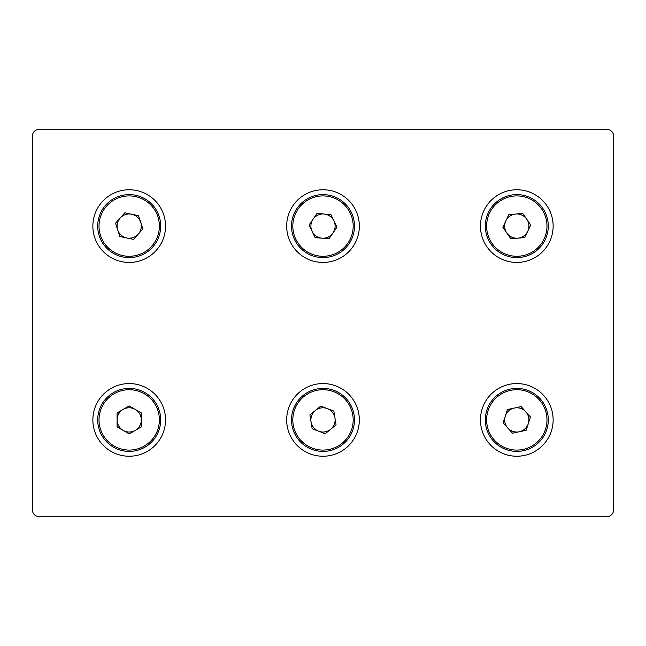 <?xml version="1.0" encoding="UTF-8"?>
<svg xmlns="http://www.w3.org/2000/svg" width="646" height="646" viewBox="0 0 646 646"><rect width="100%" height="100%" fill="white"/><g stroke="black" fill="none" stroke-linecap="round" stroke-linejoin="round"><path stroke-width="0.97" d="M92.862 419.9A36.337 36.337 0 0 0 129.2 456.238A36.337 36.337 0 0 0 165.537 419.9A36.337 36.337 0 0 0 129.2 383.562A36.337 36.337 0 0 0 92.862 419.9M286.663 419.9A36.337 36.337 0 0 0 323 456.238A36.337 36.337 0 0 0 359.337 419.9A36.337 36.337 0 0 0 323 383.562A36.337 36.337 0 0 0 286.663 419.9M92.862 226.1A36.337 36.337 0 0 0 129.2 262.438A36.337 36.337 0 0 0 165.537 226.1A36.337 36.337 0 0 0 129.2 189.762A36.337 36.337 0 0 0 92.862 226.1M286.663 226.1A36.337 36.337 0 0 0 323 262.438A36.337 36.337 0 0 0 359.337 226.1A36.337 36.337 0 0 0 323 189.762A36.337 36.337 0 0 0 286.663 226.1M480.462 226.1A36.337 36.337 0 0 0 516.8 262.438A36.337 36.337 0 0 0 553.138 226.1A36.337 36.337 0 0 0 516.8 189.762A36.337 36.337 0 0 0 480.462 226.1M480.462 419.9A36.337 36.337 0 0 0 516.8 456.238A36.337 36.337 0 0 0 553.138 419.9A36.337 36.337 0 0 0 516.8 383.562A36.337 36.337 0 0 0 480.462 419.9M606.433 516.8A7.268 7.268 0 0 0 613.7 509.532L613.7 136.468A7.268 7.268 0 0 0 606.433 129.2L39.568 129.2A7.268 7.268 0 0 0 32.3 136.468L32.3 509.532A7.268 7.268 0 0 0 39.568 516.8L606.433 516.8M135.256 430.389A12.113 12.113 0 0 0 135.256 409.411A12.113 12.113 0 0 0 117.088 419.9A12.113 12.113 0 0 0 135.256 430.389M159.384 419.9A30.184 30.184 0 0 0 129.2 389.716A30.184 30.184 0 0 0 99.016 419.9A30.184 30.184 0 0 0 129.2 450.084A30.184 30.184 0 0 0 159.384 419.9M160.692 419.9A31.492 31.492 0 0 0 129.2 388.407A31.492 31.492 0 0 0 97.707 419.9A31.492 31.492 0 0 0 129.2 451.392A31.492 31.492 0 0 0 160.692 419.9M129.2 405.914L141.312 412.907L141.312 426.893L129.2 433.886L117.088 426.893L117.088 412.907L129.2 405.914M330.639 429.299A12.113 12.113 0 0 0 327.312 408.579A12.113 12.113 0 0 0 311.041 421.822A12.113 12.113 0 0 0 330.639 429.299M352.805 415.112A30.184 30.184 0 0 0 318.212 390.095A30.184 30.184 0 0 0 293.195 424.688A30.184 30.184 0 0 0 327.78 449.705A30.184 30.184 0 0 0 352.805 415.112M354.089 414.91A31.492 31.492 0 0 0 318.002 388.803A31.492 31.492 0 0 0 291.903 424.89A31.492 31.492 0 0 0 327.99 450.997A31.492 31.492 0 0 0 354.089 414.91M320.779 406.092L333.853 411.074L336.065 424.882L325.213 433.708L312.147 428.726L309.927 414.918L320.779 406.092M138.236 234.167A12.113 12.113 0 0 0 131.671 214.246A12.113 12.113 0 0 0 117.693 229.895A12.113 12.113 0 0 0 138.236 234.167M157.866 216.652A30.184 30.184 0 0 0 119.752 197.434A30.184 30.184 0 0 0 100.534 235.556A30.184 30.184 0 0 0 138.648 254.766A30.184 30.184 0 0 0 157.866 216.652M159.11 216.24A31.492 31.492 0 0 0 119.34 196.19A31.492 31.492 0 0 0 99.29 235.96A31.492 31.492 0 0 0 139.06 256.01A31.492 31.492 0 0 0 159.11 216.24M124.823 212.817L138.51 215.667L142.895 228.95L133.577 239.383L119.89 236.533L115.505 223.25L124.823 212.817M332.989 232.948A12.113 12.113 0 0 0 323.937 214.028A12.113 12.113 0 0 0 312.075 231.325A12.113 12.113 0 0 0 332.989 232.948M350.229 213.075A30.184 30.184 0 0 0 309.975 198.871A30.184 30.184 0 0 0 295.771 239.125A30.184 30.184 0 0 0 336.025 253.329A30.184 30.184 0 0 0 350.229 213.075M351.408 212.51A31.492 31.492 0 0 0 309.41 197.692A31.492 31.492 0 0 0 294.592 239.69A31.492 31.492 0 0 0 336.59 254.508A31.492 31.492 0 0 0 351.408 212.51M316.96 213.487L330.905 214.569L336.946 227.182L329.032 238.721L315.087 237.639L309.054 225.018L316.96 213.487M527.75 231.284A12.113 12.113 0 0 0 515.807 214.028A12.113 12.113 0 0 0 506.835 232.996A12.113 12.113 0 0 0 527.75 231.284M541.623 208.924A30.184 30.184 0 0 0 499.624 201.277A30.184 30.184 0 0 0 491.977 243.276A30.184 30.184 0 0 0 533.976 250.923A30.184 30.184 0 0 0 541.623 208.924M542.697 208.182A31.492 31.492 0 0 0 498.882 200.203A31.492 31.492 0 0 0 490.903 244.018A31.492 31.492 0 0 0 534.718 251.997A31.492 31.492 0 0 0 542.697 208.182M508.838 214.601L522.775 213.455L530.737 224.961L524.754 237.599L510.816 238.745L502.863 227.247L508.838 214.601M528.315 423.647A12.113 12.113 0 0 0 514.281 408.054A12.113 12.113 0 0 0 507.796 428.007A12.113 12.113 0 0 0 528.315 423.647M539.232 399.704A30.184 30.184 0 0 0 496.604 397.468A30.184 30.184 0 0 0 494.368 440.096A30.184 30.184 0 0 0 536.996 442.332A30.184 30.184 0 0 0 539.232 399.704M540.201 398.824A31.492 31.492 0 0 0 495.724 396.499A31.492 31.492 0 0 0 493.399 440.976A31.492 31.492 0 0 0 537.868 443.301A31.492 31.492 0 0 0 540.201 398.824M507.441 409.507L521.12 406.6L530.479 416.993L526.159 430.293L512.48 433.2L503.121 422.807L507.441 409.507"/></g></svg>
